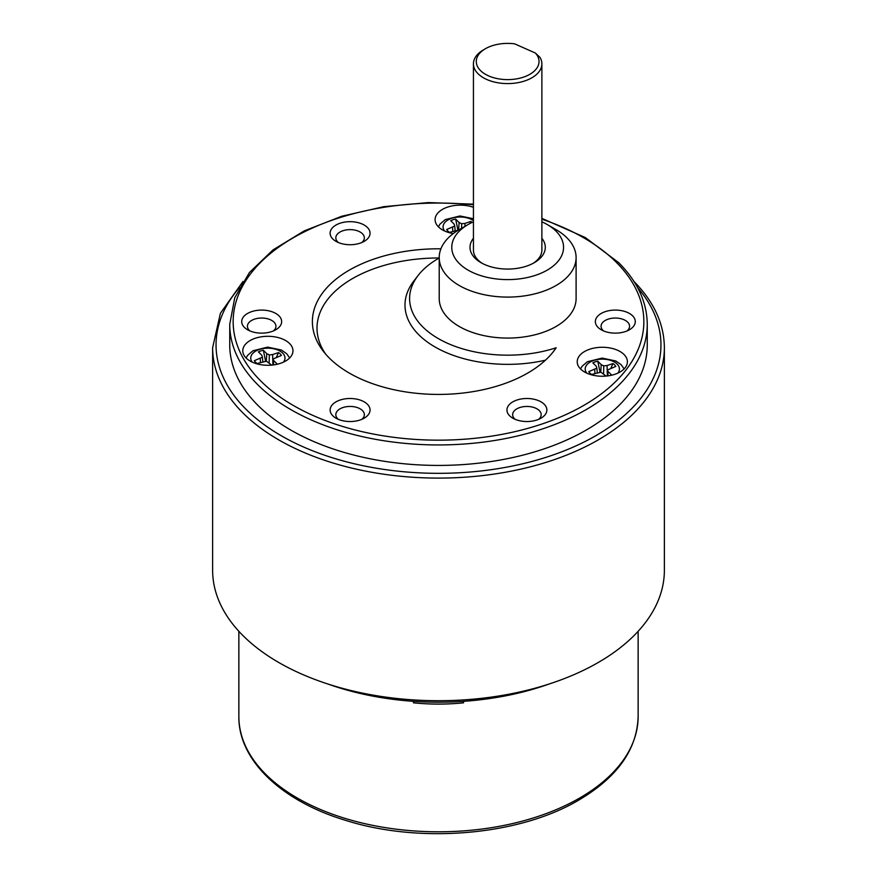 <?xml version="1.0" encoding="UTF-8"?>
<svg xmlns="http://www.w3.org/2000/svg" width="877" height="877" viewBox="0 0 877 877"><rect width="100%" height="100%" fill="white"/><g stroke="black" fill="none" stroke-linecap="round" stroke-linejoin="round"><path stroke-width="1.32" d="M212.629 570.302A225.871 130.41 0 0 0 438.5 700.712A225.871 130.41 0 0 0 664.371 570.302L664.371 347.687A225.871 130.41 180 0 1 438.5 478.097A225.871 130.41 180 0 1 212.629 347.687L212.629 570.302M278.974 315.852A19.963 11.522 180 0 1 275.795 329.763A19.963 11.522 180 0 1 247.566 329.763A19.963 11.522 180 0 1 249.528 312.464A19.963 11.522 180 0 1 278.974 315.852M544.2 404.253A19.963 11.522 180 0 1 541.021 418.165A19.963 11.522 180 0 1 512.793 418.165A19.963 11.522 180 0 1 514.755 400.877A19.963 11.522 180 0 1 544.2 404.253M439.213 257.575L439.213 298.553A68.45 39.52 0 0 0 507.651 338.073A68.45 39.52 0 0 0 576.101 298.553L576.101 257.575A68.45 39.52 180 0 1 507.651 297.095A68.45 39.52 180 0 1 439.213 257.575A68.45 39.52 180 0 1 459.252 229.631L468.132 224.512A55.898 32.274 0 0 0 459.252 263.462A55.898 32.274 0 0 0 535.606 275.279A55.898 32.274 0 0 0 556.062 231.188A55.898 32.274 0 0 0 547.182 224.512A55.898 32.274 0 0 0 541.876 221.815M367.375 227.439A19.963 11.522 180 0 1 364.207 241.35A19.963 11.522 180 0 1 335.979 241.35A19.963 11.522 180 0 1 337.941 224.052A19.963 11.522 180 0 1 367.375 227.439M367.375 404.253A19.963 11.522 180 0 1 364.207 418.165A19.963 11.522 180 0 1 335.979 418.165A19.963 11.522 180 0 1 337.941 400.877A19.963 11.522 180 0 1 367.375 404.253M632.613 315.852A19.963 11.522 180 0 1 629.434 329.763A19.963 11.522 180 0 1 601.205 329.763A19.963 11.522 180 0 1 603.168 312.464A19.963 11.522 180 0 1 632.613 315.852M246.13 358.035A25.093 14.492 180 0 1 242.776 350.789A25.093 14.492 180 0 1 267.869 336.297A25.093 14.492 180 0 1 292.962 350.789A25.093 14.492 180 0 1 274.358 364.788A25.093 14.492 180 0 1 246.13 358.035M580.574 368.998A25.093 14.492 180 0 1 577.219 361.752A25.093 14.492 180 0 1 602.313 347.27A25.093 14.492 180 0 1 627.406 361.752A25.093 14.492 180 0 1 608.813 375.751A25.093 14.492 180 0 1 580.574 368.998M453.288 233.567A25.093 14.492 180 0 1 438.456 226.88A25.093 14.492 180 0 1 435.091 219.634A25.093 14.492 180 0 1 447.994 206.972A25.093 14.492 180 0 1 473.437 207.323M325.608 354.045A121.497 70.138 0 0 1 439.213 257.991A98.06 56.61 0 0 0 418.143 275.444A98.06 56.61 0 0 0 441.767 340.484A98.06 56.61 0 0 0 556.193 347.752A126.102 72.802 180 0 1 553.617 351.337A126.102 72.802 180 0 1 438.5 394.42A126.102 72.802 180 0 1 323.383 351.337A126.102 72.802 180 0 1 440.912 248.816M229.741 324.402L229.741 344.891A208.759 120.533 0 0 0 438.5 465.424A208.759 120.533 0 0 0 647.259 344.891L647.259 324.402A208.759 120.533 180 0 1 438.5 444.935A208.759 120.533 180 0 1 229.741 324.402L234.74 297.763L249.419 272.55L272.955 249.945L304.198 230.903L341.712 216.268L383.753 206.676L428.349 202.576L473.437 204.144M418.143 275.444L413.933 280.881A102.675 59.274 0 0 0 433.49 346.064A102.675 59.274 0 0 0 545.439 360.195M627.077 330.925A14.262 8.233 0 0 0 629.576 326.266A14.262 8.233 0 0 0 627.669 322.155A14.262 8.233 0 0 0 611.631 318.318A14.262 8.233 0 0 0 601.063 326.266A14.262 8.233 0 0 0 603.562 330.925M361.85 242.512A14.262 8.233 0 0 0 364.35 237.853A14.262 8.233 0 0 0 362.442 233.742A14.262 8.233 0 0 0 346.404 229.906A14.262 8.233 0 0 0 335.825 237.853A14.262 8.233 0 0 0 338.336 242.512M361.85 419.338A14.262 8.233 0 0 0 364.35 414.678A14.262 8.233 0 0 0 362.442 410.557A14.262 8.233 0 0 0 346.404 406.72A14.262 8.233 0 0 0 335.825 414.678A14.262 8.233 0 0 0 338.336 419.338M556.193 347.752L552.817 352.346M541.876 238.27A37.645 21.739 180 0 1 534.279 262.694A37.645 21.739 180 0 1 481.034 262.694A37.645 21.739 180 0 1 475.049 258.2A37.645 21.739 180 0 1 473.437 238.27M473.437 221.815A55.898 32.274 0 0 0 468.132 224.512M547.182 224.512L556.051 229.631A68.45 39.52 180 0 1 566.937 237.82A68.45 39.52 180 0 1 576.101 257.575M535.387 53.037A31.375 18.11 0 0 1 525.005 76.595A31.375 18.11 0 0 1 483.38 72.977A31.375 18.11 0 0 1 485.474 48.695A31.375 18.11 0 0 1 514.646 43.85L535.387 53.037L540.024 57.422A34.225 19.754 180 0 1 541.876 63.835A34.225 19.754 180 0 1 507.651 83.589A34.225 19.754 180 0 1 473.437 63.835L473.437 250.12A34.225 19.754 0 0 0 478.02 259.998A34.225 19.754 0 0 0 482.306 263.396M533.008 263.396A34.225 19.754 0 0 0 541.876 250.12L541.876 63.835M273.438 330.925A14.262 8.233 0 0 0 275.937 326.266A14.262 8.233 0 0 0 274.03 322.155A14.262 8.233 0 0 0 261.675 318.033A14.262 8.233 0 0 0 247.424 326.266A14.262 8.233 0 0 0 249.923 330.925M538.664 419.338A14.262 8.233 0 0 0 541.175 414.678A14.262 8.233 0 0 0 539.256 410.557A14.262 8.233 0 0 0 526.913 406.446A14.262 8.233 0 0 0 512.65 414.678A14.262 8.233 0 0 0 515.15 419.338M273.569 364.898L273.317 358.901L281.396 355.448A14.262 8.233 0 0 0 278.546 352.598L276.496 357.082M272.879 363.736L272.615 354.571L278.546 352.598M269.151 362.629L269.327 354.911L272.615 354.571M266.29 361.214L266.772 353.672L269.327 354.911M265.588 361.291L263.352 350.252A14.262 8.233 0 0 0 258.408 351.896L261.839 355.317L262.409 357.213L254.341 360.666L255.503 362.157M266.772 353.672L263.352 350.252M262.815 361.642L262.409 357.213M260.469 362.42L260.272 358.682M271.64 365.117L266.411 361.203L257.191 363.517A14.262 8.233 180 0 1 254.845 361.412A14.262 8.233 180 0 1 254.341 360.666M273.898 360.798L277.285 364.185M272.758 365.007L273.317 358.901M608.013 375.86L607.772 369.864L615.84 366.411A14.262 8.233 0 0 0 612.99 363.56L610.951 368.044M607.322 374.698L607.059 365.534L612.99 363.56M603.595 373.591L603.771 365.873L607.059 365.534M600.734 372.177L601.216 364.635L603.771 365.873M600.032 372.254L597.796 361.214A14.262 8.233 0 0 0 592.863 362.859L596.283 366.279L596.864 368.176L588.785 371.629L589.947 373.12M601.216 364.635L597.796 361.214M597.259 372.604L596.864 368.176M594.913 373.383L594.716 369.655M606.084 376.08L600.855 372.166L591.635 374.479A14.262 8.233 180 0 1 589.3 372.385A14.262 8.233 180 0 1 588.785 371.629M608.342 371.76L611.729 375.148M607.202 375.97L607.772 369.864M469.908 223.525L470.861 221.442A14.262 8.233 0 0 1 472.144 222.407M465.018 226.31L464.931 223.416L470.861 221.442M461.543 228.316L461.653 223.745L464.931 223.416M458.605 230.015L459.099 222.506L461.653 223.745M457.904 230.125L455.667 219.086A14.262 8.233 0 0 0 450.734 220.73L454.154 224.161L454.735 226.058L446.667 229.5L447.829 231.002M459.099 222.506L455.667 219.086M455.13 230.487L454.735 226.058M452.795 231.265L452.587 227.527M458.518 230.07L449.517 232.35A14.262 8.233 180 0 1 447.171 230.256A14.262 8.233 180 0 1 446.667 229.5M473.437 63.835A34.225 19.754 180 0 1 483.457 49.868L485.474 48.695M327.713 683.95A209.899 121.19 0 0 0 549.287 683.95M413.462 701.337L413.462 702.817A142.6 82.328 180 0 0 463.538 702.817L463.538 701.337M473.437 204.79A205.339 118.548 0 0 0 233.534 328.787A205.339 118.548 0 0 0 497.632 435.145A205.339 118.548 0 0 0 616.334 262.333A205.339 118.548 0 0 0 541.876 219.184M239.377 287.645A222.451 128.426 0 0 0 438.5 473.328A222.451 128.426 0 0 0 637.623 287.645M283.435 362.157A17.112 9.877 0 0 0 282.69 353.113A17.112 9.877 0 0 0 260.03 349.276A17.112 9.877 0 0 0 252.302 362.157M617.879 373.12A17.112 9.877 0 0 0 617.134 364.076A17.112 9.877 0 0 0 594.474 360.239A17.112 9.877 0 0 0 586.746 373.12M473.437 220.642A17.112 9.877 0 0 0 451.151 218.505A17.112 9.877 0 0 0 444.617 230.991M638.138 716.542C637.097 749.506 617.287 777.362 578.721 800.131C519.107 835.562 419.634 844.025 345.154 820.214C281.32 800.964 238.314 760.063 238.862 716.542A199.638 115.26 0 0 0 362.102 823.021A199.638 115.26 0 0 0 579.664 798.037A199.638 115.26 0 0 0 638.138 716.542L638.138 631.308M242.984 281.506L220.39 313.308L212.629 347.687M664.371 347.687C664.13 323.723 653.858 301.513 633.567 281.057M647.259 324.402C647.029 302.203 637.524 281.638 618.745 262.705L585.299 237.546L541.876 218.362M289.673 357.969L286.724 353.738L281.342 350.011L267.671 347.128L252.971 350.756L247.676 355.273L246.064 357.969M624.117 368.932L621.168 364.7L615.786 360.973L602.115 358.09L587.415 361.719L582.12 366.235L580.519 368.932M473.437 218.735L459.986 215.972L445.286 219.601L439.991 224.106L438.39 226.814M238.862 716.542L238.862 631.308"/></g></svg>
